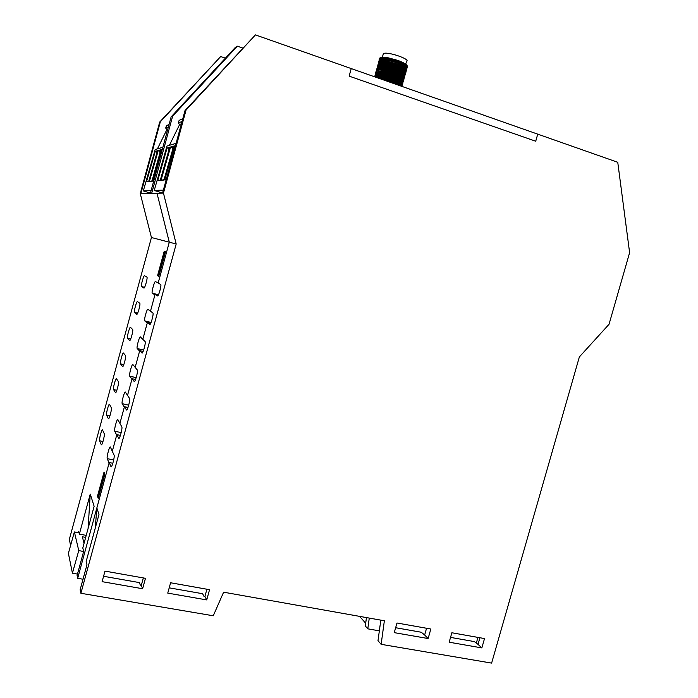 <?xml version="1.0" encoding="UTF-8"?>
<svg xmlns="http://www.w3.org/2000/svg" width="698" height="698" viewBox="0 0 698 698"><rect width="100%" height="100%" fill="white"/><g stroke="black" fill="none" stroke-linecap="round" stroke-linejoin="round"><path stroke-width="1.05" d="M95.242 528.185L96.856 507.943L109.228 462.53L112.84 463.289M104.115 473.994L104.578 475.19L98.497 497.508L98.06 496.217L104.115 473.994L104.744 473.968M164.475 252.493L165.208 252.728L159.039 275.37L158.333 275.029L164.475 252.493L165.217 252.693M102.1 581.661L104.988 571.112L145.472 578.31L142.61 588.728L102.1 581.661M103.574 576.278L139.373 582.586L140.324 585.116L141.328 585.299L143.352 577.927M141.328 585.299L142.61 588.728M167.756 593.117L170.6 582.769L209.548 589.697L206.721 599.914L167.756 593.117M169.204 587.838L202.603 593.719L203.938 596.275L204.907 596.45L206.905 589.225M204.907 596.45L206.721 599.914M96.856 507.943L98.976 514.478L86.159 561.497L86.962 564.743L80.139 589.758L80.898 593.283L176.184 243.995L163.463 193.119L186.052 110.066L255.442 34.9L351.242 68.579L349.148 76.126L535.724 141.232L537.73 134.147L617.756 162.285L629.613 252.659L609.04 324.282L579.357 356.948L491.619 663.1L381.134 644.324L384.362 620.766L223.613 592.192L213.265 615.784L80.898 593.283M394.248 632.632L396.979 623.009L430.823 629.02L428.118 638.539L394.248 632.632M395.635 627.72L421.252 632.231L424.646 634.997L426.565 628.261M424.646 634.997L428.118 638.539M449.172 642.212L451.859 632.763L484.525 638.565L481.847 647.91L449.172 642.212M450.542 637.396L474.378 641.593L478.025 644.359L479.91 637.745M478.025 644.359L481.847 647.91M380.811 620.129L378.002 640.685L381.134 644.324M83.01 579.227L77.679 578.302L109.097 463.018L107.239 458.647C106.436 457.216 109.673 445.28 110.371 447.078L112.299 451.274L116.706 435.116L114.716 431.198C113.861 429.933 117.142 417.901 117.866 419.629L121.827 426.853C122.708 428.162 119.428 440.159 118.704 438.3L116.836 434.627L120.414 435.412M124.453 406.681L119.908 423.354L124.323 407.17L122.185 403.68C121.347 402.423 124.593 390.583 125.361 392.119L129.592 398.497C130.456 399.78 127.202 411.584 126.443 409.918L124.453 406.681L127.987 407.484M132.088 378.682L127.533 395.391L131.948 379.171L129.68 376.109C128.842 374.878 132.07 363.204 132.873 364.557L137.366 370.071C138.221 371.336 134.993 382.966 134.191 381.492L132.088 378.682L135.56 379.503M139.731 350.632L135.168 367.366L139.6 351.12L137.174 348.503C136.354 347.281 139.556 335.782 140.394 336.951L145.158 341.592C146.004 342.84 142.793 354.296 141.964 353.005L139.731 350.632L143.134 351.46M147.391 322.528L142.82 339.298L147.261 323.026L144.687 320.844C143.875 319.64 147.06 308.298 147.932 309.293L152.967 313.053C153.796 314.283 150.611 325.573 149.738 324.474L147.391 322.528L150.698 323.366M155.061 294.382L150.489 311.177L154.93 294.87L152.208 293.143C151.414 291.956 154.572 280.771 155.48 281.582L160.784 284.461C161.604 285.674 158.437 296.807 157.53 295.891L155.061 294.382L158.245 295.219M116.836 434.627L112.299 451.274L114.097 455.201C114.943 456.579 111.715 468.515 110.999 466.657L109.228 462.53M242.712 48.04L237.329 46.181L235.305 47.447L171.15 116.845L172.642 116.165L151.675 193.372L156.998 193.259L169.291 242.189L158.167 283.004L169.291 242.189L156.998 193.259L163.463 193.119M255.442 34.9L185.014 110.537L162.547 193.137M70.603 545.417L69.32 539.441L151.431 237.521L176.184 243.995M185.014 110.537L186.052 110.066M365.691 623.209L359.583 616.36M476.254 643.329L477.947 637.396M369.268 618.079L367.802 628.837L379.346 630.852M237.329 46.181L172.642 116.165M171.15 116.845L150.358 193.398L140.856 193.608L160.339 121.766L220.69 56.547L225.402 58.152M151.675 193.372L150.358 193.398M77.679 578.302L77.077 575.518L83.647 551.403L82.792 547.939L94.134 506.294L90.251 494.079L79.354 534.101L86.212 535.383M367.802 628.837L365.316 625.958L366.45 617.582M78.42 532.714L78.726 531.571L79.354 534.101M114.716 431.198L121.199 432.629L114.716 431.198M101.289 444.687L99.613 440.752C98.907 439.522 101.925 428.389 102.527 429.968L104.264 433.755C105.014 434.941 101.925 446.362 101.297 444.713L101.297 444.713M108.365 418.695L106.567 415.17C105.826 414.08 108.879 402.868 109.507 404.386L111.348 407.754C112.125 408.862 108.984 420.353 108.365 418.695L108.618 418.756M115.449 392.66L113.53 389.519C112.788 388.446 115.816 377.391 116.479 378.744L118.459 381.719C119.218 382.818 116.112 394.152 115.449 392.66L115.667 392.712M122.543 366.581L120.501 363.833C119.768 362.777 122.778 351.862 123.467 353.057L125.57 355.64C126.329 356.73 123.241 367.898 122.543 366.581L122.726 366.625M129.654 340.458L127.481 338.102C126.757 337.064 129.741 326.298 130.465 327.327L132.699 329.517C133.449 330.59 130.386 341.619 129.654 340.458L129.802 340.493M136.773 314.292L134.47 312.338C133.754 311.308 136.721 300.681 137.48 301.562L139.844 303.351C140.586 304.407 137.532 315.287 136.773 314.292L136.887 314.318M143.91 288.082L141.467 286.538C140.769 285.517 143.709 275.029 144.503 275.754L146.999 277.132C147.732 278.179 144.704 288.92 143.91 288.082L143.98 288.1M157.539 275.754L164.196 251.332L165.478 251.751L158.769 276.347L157.539 275.754L158.839 276.103M97.467 496.217L104.028 472.145L104.84 474.221L98.235 498.477L97.467 496.217L98.104 496.348M220.69 56.547L159.694 122.063L140.281 193.616L151.431 237.521M88.088 528.482L90.251 494.079M160.27 289.321L160.06 290.159M160.339 121.766L159.694 122.063M140.856 193.608L140.281 193.616M79.04 532.836L74.381 531.928L68.387 553.34L72.435 573.171L77.469 574.096M85.662 537.39L82.355 536.745L84.039 543.349M74.381 531.928L78.761 550.582L72.435 573.171M78.761 550.582L83.62 551.507M535.724 141.232L349.148 76.126L351.242 68.579L537.73 134.147L535.724 141.232M182.03 121.487L178.252 123.014L179.15 120.353L182.754 118.852M176.088 143.343L166.997 146.03L154.232 190.458L162.573 193.041M178.252 123.014L179.622 124.506L169.387 145.324M175.468 145.62L174.535 145.891L175.329 146.135M169.457 148.203L167.084 148.002L169.727 147.252L160.2 180.416L157.704 180.66L160.296 180.084M168.837 150.349L168.532 148.465M163.376 190.1L154.232 190.458M174.535 145.891L164.745 179.962L166.168 179.822M157.704 180.66L167.084 148.002M160.994 180.337L163.917 180.049L173.662 146.135L170.565 147.016L160.994 180.337L164.021 179.665M172.502 150.175L172.057 147.479L173.374 147.112M170.565 147.016L172.057 147.479M164.745 179.962L166.22 179.639M179.622 124.506L181.401 123.808M148.753 181.271L146.51 181.777L155.226 151.37L156.579 151.798L156.806 153.194M169.056 124.549L166.508 125.605L165.679 128.083L168.393 126.992M162.887 147.243L155.183 149.529L143.317 190.894L150.445 193.084M165.679 128.083L166.953 129.479L157.416 148.866M157.259 151.606L156.579 151.798M155.226 151.37L157.512 150.724L148.665 181.559L146.51 181.777M153.708 181.061L152.583 181.175L153.752 180.913M162.32 149.363L161.666 149.547L162.224 149.721M152.583 181.175L161.666 149.547M143.317 190.894L151.126 190.58M151.867 181.244L149.355 181.489L158.237 150.515L160.906 149.765L151.867 181.244M160.645 150.663L159.624 150.951L159.973 153.028M158.237 150.515L159.624 150.951M149.355 181.489L151.963 180.913M167.808 129.139L166.953 129.479M398.654 85.252C394.466 83.01 389.248 81.177 383.001 79.747M401.699 86.316L399.684 84.537C394.763 81.771 388.629 79.668 381.291 78.22L377.26 77.731M401.734 86.334C402.676 85.714 402.065 84.72 399.91 83.359C395.007 80.61 388.908 78.516 381.614 77.085C378.159 76.492 375.899 76.422 374.826 76.876C374.058 75.41 376.37 75.096 381.762 75.916C389.231 77.373 395.417 79.502 400.312 82.303C402.423 83.647 402.999 84.624 402.048 85.226M396.054 84.336L400.635 84.545M402.388 84.118C403.278 83.49 402.676 82.486 400.565 81.116C395.679 78.359 389.58 76.257 382.277 74.826C376.754 73.953 374.381 74.25 375.14 75.733M376.222 76.728L377.967 77.775M394.518 82.949L395.312 83.071C403.156 84.03 404.98 82.983 400.783 79.921C395.914 77.199 389.894 75.131 382.722 73.718C377.147 72.819 374.713 73.115 375.428 74.599M376.501 75.602L381.536 78.124M394.928 81.858L401.114 82.338M402.973 81.867C403.95 81.238 403.348 80.244 401.184 78.865C396.316 76.082 390.208 73.979 382.862 72.548C377.382 71.702 375.009 72.016 375.742 73.508M376.772 74.45L377.391 74.861M380.96 76.658L382.364 77.225M395.408 80.785L395.932 80.872C403.749 81.806 405.582 80.75 401.437 77.696C396.595 74.948 390.54 72.854 383.254 71.432C377.723 70.568 375.323 70.882 376.065 72.374M377.156 73.386L377.819 73.822M381.204 75.524L382.015 75.855M382.513 76.056L396.054 79.729L401.812 80.104M403.627 79.651C404.535 78.97 403.88 77.914 401.655 76.492C396.822 73.787 390.88 71.737 383.813 70.341C378.142 69.425 375.664 69.721 376.362 71.231M377.487 72.304L378.054 72.679M381.457 74.381L396.481 78.63L402.013 79.005M403.915 78.516C404.875 77.853 404.255 76.824 402.048 75.419C397.206 72.671 391.185 70.585 383.979 69.181C376.667 68.142 374.791 68.928 378.342 71.536M381.658 73.229L395.155 77.251M396.604 77.504L399.928 77.888M401.769 77.914L402.327 77.879M404.247 77.391C405.206 76.736 404.561 75.698 402.318 74.276C397.52 71.536 391.499 69.451 384.275 68.038C376.894 67.017 375.062 67.837 378.778 70.498M381.885 72.095L382.94 72.54M383.054 72.583L395.679 76.195M399.736 76.728L400.277 76.763M402.127 76.797L402.711 76.763M404.587 76.283C405.486 75.593 404.796 74.512 402.519 73.054C397.755 70.385 391.866 68.352 384.868 66.956C377.234 65.856 375.315 66.676 379.119 69.425L383.917 71.213M397.371 75.305L400.617 75.663M402.476 75.689C406.044 75.419 406.192 74.18 402.903 71.973C398.096 69.25 392.163 67.2 385.095 65.813C377.601 64.74 375.672 65.551 379.328 68.238L380.113 68.701M382.382 69.809L396.473 73.997M393.21 73.674L403.182 74.555M405.172 74.032C406.149 73.351 405.494 72.295 403.208 70.847C398.427 68.116 392.468 66.048 385.322 64.661C379.703 63.78 377.225 64.111 377.897 65.656M379.005 66.694L383.673 69.128M398.226 73.133L403.557 73.421M405.529 72.915C406.454 72.208 405.739 71.117 403.383 69.626C398.68 66.973 392.852 64.958 385.907 63.57C380.113 62.637 377.548 62.96 378.22 64.513M379.389 65.629L380.14 66.127C384.537 68.596 390.304 70.498 397.424 71.85M397.93 71.929L403.898 72.322M405.826 71.807C406.733 71.083 406.035 69.983 403.741 68.509C398.986 65.83 393.14 63.806 386.221 62.445C380.454 61.503 377.888 61.817 378.517 63.37M404.386 70.306C399.291 64.687 371.135 59.653 381.143 65.656L380.366 64.975C385.017 67.584 391.011 69.53 398.349 70.83L404.09 71.222M406.114 70.672C407.074 69.966 406.402 68.884 404.098 67.418C399.335 64.696 393.436 62.654 386.395 61.284C378.796 60.22 376.885 61.075 380.663 63.841L384.258 65.656M401.324 70.062L402.362 70.123M406.445 69.556C407.414 68.832 406.681 67.715 404.255 66.197C399.596 63.562 393.82 61.546 386.91 60.176C381.091 59.251 378.499 59.574 379.136 61.162M404.168 70.149C414.664 67.27 369.399 55.063 381.876 63.483L381.108 62.811L382.356 63.518M406.786 68.448C407.684 67.697 406.943 66.563 404.561 65.054C396.9 60.098 376.632 56.285 379.45 60.011M405.268 66.877C399.945 61.136 371.877 56.285 382.207 62.392L381.44 61.721L382.87 62.515M407.065 67.322C410.328 65.603 397.546 59.548 387.495 57.908C379.729 56.817 377.775 57.698 381.64 60.543L383.185 61.389M399.343 85.488L398.663 85.016C394.047 82.408 388.306 80.436 381.422 79.101L380.942 79.022M400.888 86.037L398.872 83.839C394.353 81.273 388.707 79.336 381.928 78.002L376.798 77.565M399.998 85.723C401.891 85.269 401.586 84.257 399.099 82.661C394.606 80.13 388.987 78.193 382.251 76.859C378.124 76.187 375.89 76.283 375.559 77.129M397.127 84.711C401.987 84.92 402.781 83.882 399.518 81.587C394.963 79.005 389.283 77.042 382.469 75.724C376.065 74.808 374.398 75.48 377.47 77.74M395.6 83.42C402.022 84.057 403.418 83.053 399.78 80.418C395.251 77.862 389.641 75.925 382.94 74.616C376.388 73.674 374.678 74.346 377.81 76.649L380.733 78.132M388.402 80.767L394.815 82.155M395.984 82.32C402.406 82.931 403.732 81.902 399.971 79.232C395.522 76.719 389.973 74.808 383.333 73.491C378.203 72.679 375.986 72.967 376.693 74.346M379.982 76.536L380.925 76.972M389.318 79.816L395.26 81.073M396.412 81.23C402.694 81.806 404.011 80.785 400.373 78.159C395.879 75.593 390.269 73.656 383.534 72.339C377.077 71.423 375.35 72.095 378.342 74.354M380.236 75.401L386.352 77.766M390.138 78.848L395.687 79.982M396.769 80.122C403.034 80.68 404.334 79.642 400.669 77.007C396.15 74.45 390.575 72.522 383.935 71.231L377.784 70.96M380.489 74.258L381.396 74.686M390.854 77.844L396.063 78.874M397.127 79.014C403.409 79.563 404.657 78.49 400.861 75.803C396.429 73.307 390.95 71.414 384.424 70.123C379.215 69.285 376.946 69.573 377.609 70.978M378.648 71.911L379.136 72.234M380.759 73.124L381.632 73.543M386.116 75.279L396.159 77.74L400.277 78.097M401.865 77.975C404.107 77.539 403.898 76.457 401.228 74.721C396.796 72.191 391.255 70.271 384.607 68.962C378.107 68.029 376.301 68.701 379.206 70.96M381.021 71.999L381.806 72.374M392.154 75.794L397.921 76.824M400.198 76.972C404.351 76.937 404.796 75.803 401.542 73.578C397.075 71.039 391.543 69.128 384.947 67.837C378.447 66.903 376.623 67.566 379.45 69.817M381.265 70.856L382.068 71.24M386.256 72.889L392.704 74.747M398.261 75.707L400.573 75.873M400.94 75.873C404.718 75.716 404.988 74.555 401.751 72.383C397.337 69.896 391.918 68.02 385.488 66.755C378.56 65.743 376.772 66.467 380.113 68.928L382.347 70.105M396.97 74.398C404.404 75.279 406.114 74.241 402.083 71.283C397.694 68.779 392.232 66.877 385.706 65.595C378.813 64.617 377.077 65.368 380.497 67.854C384.729 70.236 390.287 72.051 397.188 73.281L398.096 73.412M399.038 73.517L401.245 73.639M401.594 73.639C405.355 73.482 405.625 72.322 402.414 70.158C398 67.636 392.52 65.734 385.968 64.452C379.049 63.492 377.356 64.277 380.907 66.807L382.757 67.802M394.361 71.589L403.601 72.383M381.143 65.656C384.476 67.575 389.022 69.189 394.789 70.498M398.349 70.83L403.898 71.266M404.718 69.181C399.535 63.527 371.519 58.536 381.44 64.521L386.814 67.008M399.273 70.114L400.137 70.201M382.207 62.392L382.809 62.75M405.625 65.778C400.373 60.045 372.366 55.151 382.417 61.223L383.115 61.625M403.348 66.982C408.679 66.354 406.986 64.199 398.261 60.517C407.78 64.391 409.403 66.511 403.139 66.868M383.219 61.25C377.984 57.89 379.564 56.73 387.948 57.751L398.253 60.517M383.385 60.656C381.658 59.505 381.239 58.667 382.12 58.135C384.362 56.555 398.671 59.941 403.723 63.265M383.054 54.767L383.368 53.633C387.041 51.12 411.349 59.382 406.489 61.468L405.66 64.434M382.67 63.248C381.623 64.076 383.185 65.368 387.373 67.13M399.963 70.114L401.699 69.992M107.239 458.647L113.678 460.008M122.202 403.706L128.694 405.189M129.706 376.17L136.18 377.697M137.227 348.581L143.631 350.152M144.756 320.94L151.056 322.546M152.304 293.256L158.429 294.87M99.613 440.752L102.99 441.476M106.567 415.17L109.918 415.921L106.567 415.17M113.538 389.545L116.854 390.313L113.53 389.519M120.527 363.876L123.79 364.661M127.516 338.164L130.718 338.958M134.522 312.416L137.646 313.219M141.546 286.625L144.556 287.419M122.185 403.68L128.702 405.163M129.68 376.109L136.189 377.653M137.174 348.503L143.648 350.091M144.687 320.844L151.082 322.476M152.208 293.143L158.472 294.792M120.501 363.833L123.799 364.626M127.481 338.102L130.735 338.914M134.47 312.338L137.672 313.158M141.467 286.538L144.591 287.358M376.807 77.12L377.513 77.74M396.054 79.729L395.4 79.938M396.481 78.63L395.81 78.839M396.83 77.539L396.159 77.74M379.119 69.425L379.581 69.826M379.328 68.238L380.113 68.928M379.721 67.165L380.497 67.854M380.14 66.127L380.907 66.807M397.755 71.99L397.302 72.138M380.663 63.841L381.44 64.521M381.64 60.543L382.417 61.223M398.846 83.83L399.649 84.528M381.937 77.993L381.283 78.202M399.125 82.661L399.919 83.359M382.286 76.876L381.623 77.094M399.535 81.596L400.32 82.285M382.46 75.716L381.78 75.934M399.745 80.41L400.547 81.125M382.932 74.607L382.277 74.817M399.989 79.232L400.774 79.921M383.368 73.499L382.722 73.718M400.408 78.167L401.193 78.848M383.534 72.348L382.87 72.557M400.635 76.998L401.429 77.696M400.853 75.803L401.647 76.501M384.441 70.123L383.813 70.332M401.263 74.73L402.048 75.41M384.633 68.98L383.979 69.189M401.533 73.587L402.318 74.276M384.93 67.837L384.275 68.038M401.725 72.374L402.51 73.063M385.497 66.746L384.868 66.956M402.118 71.283L402.903 71.964M385.732 65.603L385.095 65.813M402.423 70.158L403.208 70.847M385.968 64.452L385.322 64.661M403.383 69.626L402.606 68.954M385.907 63.57L386.526 63.361M403.741 68.509L402.964 67.837M386.221 62.445L386.84 62.235M404.098 67.418L403.313 66.738M386.395 61.276L387.024 61.075M404.255 66.197L403.488 65.525M386.91 60.176L387.53 59.967M404.561 65.045L403.802 64.382M387.495 57.899L387.948 57.751M383.368 53.633L382.12 58.135M384.188 57.768L382.766 62.89M402.729 67.924L402.406 69.058"/></g></svg>

